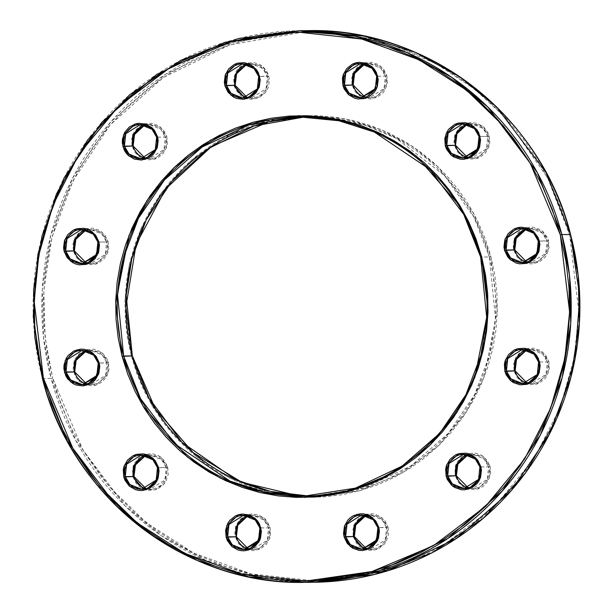 <?xml version="1.0" encoding="UTF-8"?>
<svg xmlns="http://www.w3.org/2000/svg" width="613" height="613" viewBox="0 0 613 613"><rect width="100%" height="100%" fill="white"/><g stroke="black" fill="none" stroke-linecap="round" stroke-linejoin="round"><path stroke-width="0.46" stroke-dasharray="3.06 2.3" d="M467.443 157.418L471.795 157.962L467.443 157.426A17.118 16.697 -90.6 0 0 471.795 157.962A17.118 16.697 -90.6 0 0 487.718 136.385L489.243 136.04L488.599 147.672L476.592 158.637L460.83 155.373L454.532 145.656L457.658 152.101L462.945 156.828L469.596 159.127L476.592 158.637L479.887 157.357L485.442 152.966L488.936 146.737L489.726 143.212L489.833 139.603L487.994 132.661L483.711 126.96L477.627 123.382L470.669 122.454L463.895 124.332L458.34 128.722L454.846 134.96L453.949 142.093L454.532 145.656L455.52 145.327L454.532 145.656L455.183 134.017L467.19 123.052L482.952 126.324L489.243 136.04L487.718 136.385L483.128 128.477L471.412 123.734L467.068 124.378A17.118 16.697 -90.6 0 1 471.412 123.734L467.075 124.378M526.667 348.682L542.52 351.885L548.85 361.632L545.731 355.188L540.444 350.46L533.793 348.161L526.797 348.644L520.514 351.839L515.901 357.256L513.663 364.076L514.138 371.248L515.127 370.919L514.138 371.248L514.476 360.482L524.628 349.402M527.05 383.018L531.394 383.554L527.042 383.018A17.118 16.697 -90.6 0 0 531.394 383.554A17.118 16.697 -90.6 0 0 547.325 361.976L548.85 361.632L548.198 373.271L536.199 384.236L520.429 380.964L514.138 371.248L517.257 377.692L522.544 382.42L529.195 384.719L536.199 384.236L539.494 382.956L545.049 378.566L547.095 375.623L549.332 368.804L548.85 361.632L547.325 361.976L542.735 354.069L531.011 349.326L526.674 349.969A17.118 16.697 -90.6 0 1 531.011 349.326L526.682 349.969M365.907 514.284L381.753 517.487L388.09 527.234L384.972 520.789L379.685 516.062L373.033 513.763L366.038 514.246L359.747 517.441L355.142 522.858L352.904 529.678L353.379 536.85L354.337 536.544L353.295 536.521M353.379 536.85L356.498 543.294L358.919 545.922L361.785 548.022L368.436 550.321L375.44 549.838L378.734 548.558L384.29 544.168L386.328 541.225L388.565 534.406L388.09 527.234L386.558 527.578L381.968 519.671L370.252 514.928L365.915 515.571A17.118 16.697 -90.6 0 1 370.252 514.928L365.923 515.571M74.717 371.899L73.736 372.229L74.38 360.597L86.387 349.632L102.149 352.896L108.447 362.612L106.915 362.957L102.325 355.05L90.609 350.314L86.272 350.95A17.118 16.697 -90.6 0 1 90.609 350.314L86.272 350.95M144.66 123.811L160.514 127.006L166.843 136.753L163.725 130.316L158.438 125.581L151.786 123.29L144.791 123.772L138.507 126.968L133.895 132.385L131.657 139.197L132.132 146.377L133.09 146.063L132.048 146.047M145.043 158.139L149.396 158.683L145.043 158.139A17.118 16.697 -90.6 0 0 149.396 158.683A17.118 16.697 -90.6 0 0 165.318 137.105L166.843 136.753L166.192 148.392L154.192 159.357L138.431 156.093L132.132 146.377L135.258 152.821L140.546 157.549L147.189 159.847L154.192 159.357L157.487 158.077L163.043 153.687L166.537 147.449L167.326 143.932L166.843 136.753L165.318 137.105L160.729 129.19L149.013 124.454L144.668 125.09A17.118 16.697 -90.6 0 1 149.013 124.454L144.676 125.098M234.174 85.667L235.423 89.046L239.706 94.739L242.579 96.839L249.23 99.137L252.755 99.245L259.521 97.367L265.077 92.977L267.122 90.034L268.571 86.74L269.467 79.606L267.628 72.663L263.345 66.97L260.471 64.871L253.828 62.572L246.824 63.062L243.53 64.342L237.974 68.733L235.928 71.675L233.691 78.487L234.174 85.667L235.154 85.33L234.174 85.667L234.825 74.027L246.824 63.062L262.594 66.334L268.885 76.043L267.352 76.395L262.762 68.48L251.046 63.744L246.71 64.38A17.118 16.697 -90.6 0 1 251.046 63.744L246.71 64.38M303.435 32.052L230.143 44.757L163.456 77.376L110.087 125.006L73.108 180.544L51.952 237.262L43.791 290.462L45.094 337.656L52.657 378.068L51.132 378.42L43.492 337.464L42.266 289.597L50.756 235.622L72.587 178.138L110.631 122.064L165.349 74.349L233.407 42.259L307.757 30.65A275.819 269.069 -90.6 0 0 51.132 378.42L42.45 378.512A275.819 269.069 89.4 0 1 299.075 30.75M570.588 234.495L569.6 234.825L547.639 177.839L505.219 117.428L474.286 88.87L436.364 63.882L391.837 44.757L342.023 33.799M132.362 355.923L131.381 356.26L124.998 300.041L129.082 266.119L140.599 229.645L161.319 192.965L192.068 159.587L231.944 133.619L277.98 118.577M304.37 115.673L344.222 118.608L380.842 129.466L412.495 146.361L438.387 167.142L473.466 212.987L490.883 256.64L489.358 256.985L474.087 217.431L444.525 175.517L396.519 138.484L365.494 125.366L330.821 117.987A189.586 184.95 -90.6 0 0 308.722 116.876L304.385 116.983A189.586 184.95 -90.6 0 1 308.722 116.876L268.869 121.788M143.212 455.137L160.583 456.884L167.724 467.244L164.606 460.8L159.319 456.064L152.668 453.773L145.672 454.256L139.389 457.451L134.776 462.869L132.538 469.681L133.013 476.86L133.971 476.546L132.929 476.531M133.013 476.86L136.132 483.305L138.553 485.933L141.419 488.032L148.07 490.331L155.074 489.841L158.369 488.561L163.924 484.17L165.97 481.228L168.207 474.416L167.724 467.244L166.2 467.589L161.61 459.673L149.886 454.938L145.549 455.574A17.118 16.697 -90.6 0 1 149.886 454.938L145.557 455.582M85.935 228.703L101.789 231.898L108.118 241.645L104.999 235.2L99.712 230.473L93.061 228.174L86.065 228.664L79.782 231.86L75.169 237.277L72.932 244.089L73.414 251.269L74.372 250.955L73.414 251.269L73.752 240.495L83.904 229.415M86.318 263.031L90.67 263.575L86.318 263.031A17.118 16.697 -90.6 0 0 90.67 263.575A17.118 16.697 -90.6 0 0 106.593 241.997L108.118 241.645L107.474 253.284L95.467 264.249L79.705 260.977L73.414 251.269L76.533 257.705L81.82 262.441L88.471 264.739L95.467 264.249L98.762 262.969L104.317 258.579L107.811 252.341L108.601 248.824L108.118 241.645L106.593 241.997L102.003 234.082L90.287 229.346L85.95 229.982A17.118 16.697 -90.6 0 1 90.287 229.346L85.95 229.982M248.28 548.88L252.633 549.424L248.28 548.88A17.118 16.697 -90.6 0 0 252.633 549.424A17.118 16.697 -90.6 0 0 268.555 527.839L270.08 527.494L269.436 539.134L257.429 550.099L241.668 546.827L235.377 537.111L238.495 543.555L243.782 548.29L246.993 549.769L253.951 550.696L260.724 548.819L266.28 544.428L269.774 538.191L270.563 534.674L270.08 527.494L266.962 521.05L264.548 518.422L258.464 514.836L251.506 513.916L244.733 515.794L239.177 520.184L235.683 526.421L234.787 533.548L235.377 537.111L236.357 536.781L235.377 537.111L236.02 525.479L248.027 514.514L263.789 517.778L270.08 527.494L268.555 527.839L263.965 519.931L252.249 515.196L247.913 515.832A17.118 16.697 -90.6 0 1 252.249 515.196L247.913 515.832M465.612 454.417L482.983 456.164L490.124 466.524L487.006 460.079L481.718 455.352L475.067 453.053L468.071 453.536L461.788 456.731L457.175 462.148L454.938 468.968L455.413 476.14L456.401 475.811L455.329 475.811M468.324 487.902L472.669 488.446L468.317 487.91A17.118 16.697 -90.6 0 0 472.669 488.446A17.118 16.697 -90.6 0 0 488.599 466.868L490.124 466.524L489.473 478.163L477.473 489.12L461.704 485.856L455.413 476.14L458.539 482.584L463.826 487.312L470.47 489.611L477.473 489.12L480.768 487.841L483.757 485.933L488.369 480.515L490.607 473.696L490.124 466.524L488.599 466.868L484.009 458.961L472.294 454.218L467.949 454.861A17.118 16.697 -90.6 0 1 472.294 454.218L467.957 454.861M514.805 249.951L513.732 249.958M526.345 227.714L542.198 230.917L548.528 240.664L547.003 241.009L542.413 233.101L530.689 228.365L526.352 229.001A17.118 16.697 -90.6 0 1 530.689 228.365L526.36 229.001M364.704 62.832L380.558 66.035L386.887 75.782L383.769 69.338L378.482 64.61L371.83 62.311L364.835 62.802L358.551 65.997L353.939 71.407L351.701 78.226L352.176 85.399L353.134 85.092L352.092 85.069M365.087 97.168L369.432 97.712L365.08 97.168A17.118 16.697 -90.6 0 0 369.432 97.712A17.118 16.697 -90.6 0 0 385.362 76.127L386.887 75.782L386.236 87.421L374.236 98.386L358.467 95.115L352.176 85.399L355.295 91.843L360.582 96.57L363.8 98.057L370.758 98.984L377.531 97.107L383.087 92.716L385.133 89.774L387.37 82.954L386.887 75.782L385.362 76.127L380.773 68.219L369.049 63.484L364.712 64.12A17.118 16.697 -90.6 0 1 369.049 63.484L364.72 64.12M42.435 378.482L51.132 378.42A275.819 269.069 -90.6 0 0 313.925 582.25L257.491 576.764L205.899 560.366L161.441 535.762L125.098 505.901L75.782 440.54L51.132 378.42L52.657 378.068L47.04 351.755L43.967 324.997L43.462 298.064L45.538 271.214L50.174 244.694L57.323 218.78L66.909 193.7L78.855 169.717L93.038 147.043L109.313 125.903L127.542 106.509L147.534 89.038L169.104 73.66L192.038 60.518L216.121 49.753L241.116 41.454L266.785 35.715L292.884 32.573L319.158 32.075L345.357 34.221L371.225 38.979L396.519 46.32L420.985 56.166L444.394 68.426L466.516 82.977L487.143 99.674L506.077 118.363L523.134 138.867L538.153 160.989L550.98 184.505L561.493 209.194L569.6 234.825L575.224 261.146L578.297 287.895L578.795 314.829L576.718 341.686L572.09 368.198L564.941 394.121L555.347 419.192L543.409 443.184L529.226 465.857L512.943 486.99L494.722 506.392L474.73 523.862L453.16 539.241L430.226 552.374L406.143 563.148L381.148 571.439L355.471 577.185L329.373 580.319L303.098 580.825L276.9 578.68L251.031 573.914L225.745 566.573L201.279 556.727L177.87 544.474L155.748 529.923L135.113 513.219L116.186 494.53L99.13 474.025L84.111 451.911L71.284 428.395L60.764 403.699L52.657 378.068L82.602 449.406L109.474 486.952L146.361 522.743L193.93 553.194L251.276 573.967L315.366 580.917L381.148 571.439L442.617 545.654L494.545 506.56L533.839 459.007L559.914 408.143L574.143 358.191L578.871 311.887L569.6 234.825L570.565 234.518M480.661 257.054L480.669 257.085A189.586 184.95 89.4 0 1 344.131 491.212M258.663 76.456L259.705 76.479L258.671 76.487A17.118 16.697 89.4 0 0 242.365 63.844L251.046 63.744A17.118 16.697 -90.6 0 1 267.352 76.395L259.705 76.479L268.885 76.043L265.659 92.257L256.119 98.678L244.748 97.919M145.925 488.622L150.269 489.166L145.917 488.622A17.118 16.697 -90.6 0 0 150.269 489.166A17.118 16.697 -90.6 0 0 166.2 467.589A17.118 16.697 -90.6 0 0 149.886 454.938L141.205 455.038A17.118 16.697 89.4 0 1 157.503 467.658L158.545 467.673L157.518 467.681M156.629 137.174L156.637 137.197A17.118 16.697 89.4 0 1 141.335 158.759M81.989 263.674L90.67 263.575L105.26 254.418L106.593 241.997L98.946 242.081L106.593 241.997A17.118 16.697 -90.6 0 0 90.287 229.346L81.606 229.446A17.118 16.697 89.4 0 1 97.904 242.058L98.946 242.081L97.911 242.089M98.226 363.026L99.268 363.042L98.233 363.057A17.118 16.697 89.4 0 0 81.927 350.406L90.609 350.314A17.118 16.697 -90.6 0 1 106.915 362.957L99.268 363.042L108.447 362.612L107.191 359.233L102.907 353.54L96.823 349.954L93.383 349.142L86.387 349.632L83.092 350.912L80.104 352.827L75.491 358.237L74.043 361.532L73.146 368.666L74.985 375.608L76.855 378.673L79.269 381.309L85.353 384.887L92.31 385.815L95.789 385.217L102.072 382.022L106.685 376.604L108.922 369.785L108.447 362.612L107.796 374.252L95.789 385.217L80.027 381.945L73.736 372.229L74.694 371.922M377.869 527.647L378.911 527.663L377.876 527.678A17.118 16.697 89.4 0 0 361.57 515.027L370.252 514.928A17.118 16.697 -90.6 0 1 386.558 527.578L378.911 527.663L388.09 527.234L384.864 543.447L375.325 549.869L363.953 549.11M526.728 262.05L531.073 262.594L526.72 262.05A17.118 16.697 -90.6 0 0 531.073 262.594A17.118 16.697 -90.6 0 0 547.003 241.009A17.118 16.697 -90.6 0 0 530.689 228.365L522.008 228.457A17.118 16.697 89.4 0 1 538.306 241.078L539.348 241.101L538.314 241.108M376.666 76.196L376.673 76.227A17.118 16.697 89.4 0 1 361.379 97.789M360.75 97.804L369.432 97.712L384.029 88.556L385.362 76.127L376.673 76.227L385.362 76.127A17.118 16.697 -90.6 0 0 369.049 63.484L360.367 63.576A17.118 16.697 89.4 0 1 376.673 76.227M469.497 157.993L471.795 157.962L486.385 148.813L487.718 136.385L479.037 136.484L487.718 136.385A17.118 16.697 -90.6 0 0 471.412 123.734L462.731 123.834M522.391 262.686L531.073 262.594L545.67 253.437L547.003 241.009L539.348 241.101L548.528 240.664L547.279 237.285L542.995 231.591L540.122 229.492L533.471 227.193L529.946 227.086L523.18 228.963L520.192 230.879L517.625 233.354L514.131 239.591L513.234 246.717L513.817 250.28L516.935 256.724L519.357 259.36L522.222 261.46L528.873 263.751L532.398 263.866L539.172 261.989L544.727 257.598L546.773 254.656L549.01 247.844L548.528 240.664L547.876 252.303L535.877 263.268L520.108 259.996L513.817 250.28L514.774 249.974M522.713 383.654L531.394 383.554L545.991 374.405L547.325 361.976L538.635 362.076L547.325 361.976A17.118 16.697 -90.6 0 0 531.011 349.326L522.33 349.425A17.118 16.697 89.4 0 1 538.635 362.076M463.987 488.546L472.669 488.446L487.266 479.297L488.599 466.868L479.918 466.968L488.599 466.868A17.118 16.697 -90.6 0 0 472.294 454.218L463.604 454.317M366.29 548.62L370.635 549.156L366.283 548.62A17.118 16.697 -90.6 0 0 370.635 549.156A17.118 16.697 -90.6 0 0 386.558 527.578L385.232 540.007L370.635 549.156L368.336 549.187M243.951 549.516L252.633 549.424L267.222 540.268L268.555 527.839L259.874 527.939L268.555 527.839A17.118 16.697 -90.6 0 0 252.249 515.196L243.568 515.288M86.64 383.999L90.992 384.543L86.64 383.999A17.118 16.697 -90.6 0 0 90.992 384.543A17.118 16.697 -90.6 0 0 106.915 362.957L105.582 375.386L90.992 384.543L88.693 384.566M140.706 158.782L149.396 158.683L163.985 149.534L165.318 137.105L156.637 137.197L165.318 137.105A17.118 16.697 -90.6 0 0 149.013 124.454L140.331 124.554A17.118 16.697 89.4 0 1 156.637 137.197M141.588 489.266L150.269 489.166L164.866 480.017L166.2 467.589L158.545 467.673L167.724 467.244L164.506 483.458L154.959 489.871L143.595 489.12M247.077 97.429L251.43 97.973L247.077 97.429A17.118 16.697 -90.6 0 0 251.43 97.973A17.118 16.697 -90.6 0 0 267.352 76.395L266.019 88.824L251.43 97.973L242.748 98.072M297.366 495.526L308.615 496.017A189.586 184.95 -90.6 0 0 312.959 496.024A189.586 184.95 -90.6 0 0 335.02 494.423A189.586 184.95 -90.6 0 0 489.358 256.985L480.669 257.085L489.358 256.985A189.586 184.95 -90.6 0 0 330.821 117.987M312.959 496.024L364.061 488.048L410.84 465.987L448.455 433.192L474.608 394.649L489.611 355.134L495.45 318.04L489.358 256.985L490.883 256.64L497.327 310.232L484.147 377.171L466.01 412.541L438.686 445.613L402.572 472.807L359.823 490.737L314.078 497.327L269.505 492.492L229.622 478.048L196.543 456.869L152.2 405.867L131.381 356.26L137.013 374.083L144.331 391.255L153.25 407.607L163.694 422.993L175.556 437.245L188.72 450.249L203.072 461.865L218.458 471.979L234.733 480.5L251.751 487.35L269.337 492.454L287.328 495.771L305.542 497.258L323.817 496.913L341.97 494.729L359.823 490.737L377.21 484.967L393.952 477.481L409.905 468.34L424.901 457.643L438.808 445.498L451.482 432.004L462.8 417.307L472.661 401.538L480.967 384.857L487.641 367.417L492.614 349.395L495.833 330.951L497.281 312.278L496.928 293.55L494.791 274.938L490.883 256.64L485.243 238.817L477.933 221.645L469.006 205.286L458.57 189.907L446.708 175.647L433.537 162.652L419.192 151.036L403.806 140.913L387.523 132.393L370.513 125.542L352.927 120.439L334.936 117.129L316.714 115.635L298.447 115.987L280.294 118.163L262.441 122.163L245.054 127.933L228.304 135.419L212.359 144.553L197.355 155.25L183.456 167.403L170.782 180.889L159.457 195.593L149.595 211.355L141.289 228.044L134.622 245.476L129.649 263.506L126.431 281.942L124.983 300.615L125.336 319.35L127.473 337.955L131.381 356.26L132.339 355.946M315.634 117.474A189.586 184.95 89.4 0 1 480.669 257.085"/><path stroke-width="0.92" d="M467.068 124.378L456.064 134.576L455.482 145.319A17.118 16.697 -90.6 0 0 467.443 157.426L455.482 145.319L446.8 145.411L448.134 132.983L462.731 123.834L474.447 128.569L479.037 136.484L479.987 136.14L473.696 126.424L457.926 123.159L445.927 134.124L445.276 145.756L455.482 145.319A17.118 16.697 -90.6 0 1 467.068 124.378L457.106 132.4L455.52 145.319L467.443 157.418M524.628 349.402L526.667 348.682M526.674 349.969L515.671 360.168L515.089 370.911A17.118 16.697 -90.6 0 0 527.042 383.018L515.089 370.911L506.407 371.003L507.74 358.582L522.33 349.425L534.046 354.161L538.635 362.076L539.586 361.731L533.295 352.023L517.533 348.751L505.526 359.716L504.882 371.355L515.089 370.911A17.118 16.697 -90.6 0 1 526.674 349.969L516.705 357.992L515.127 370.919L527.05 383.018M353.295 536.521L354.107 525.012L365.907 514.284M368.336 549.187L361.954 549.256L376.551 540.107L377.876 527.678A17.118 16.697 89.4 0 1 361.954 549.256A17.118 16.697 89.4 0 1 345.648 536.605L344.115 536.957L350.406 546.666L366.176 549.938L378.175 538.973L378.826 527.333L375.708 520.889L370.421 516.161L363.77 513.863L360.245 513.755L353.479 515.633L350.49 517.548L347.923 520.023L344.429 526.26L343.533 533.394L344.115 536.957L347.242 543.394L352.529 548.129L359.172 550.428L362.697 550.535L369.47 548.658L372.459 546.742L377.072 541.325L378.512 538.03L379.416 530.896L378.826 527.333L377.846 527.67L378.826 527.333L372.535 517.625L356.774 514.353L344.767 525.318L344.115 536.957L354.329 536.513A17.118 16.697 -90.6 0 1 365.915 515.571L354.912 525.77L354.329 536.513A17.118 16.697 -90.6 0 0 366.283 548.62L354.329 536.513L345.648 536.605L346.981 524.176L361.57 515.027L373.271 519.747L377.869 527.647M88.693 384.566L82.311 384.635L96.9 375.485L98.233 363.057A17.118 16.697 89.4 0 1 82.311 384.635A17.118 16.697 89.4 0 1 65.997 371.991L64.472 372.336L70.763 382.052L86.525 385.316L98.532 374.351L99.183 362.72L96.065 356.276L90.778 351.54L84.127 349.249L80.602 349.134L73.828 351.011L68.273 355.402L66.227 358.344L63.99 365.156L63.89 368.773L65.721 375.715L67.591 378.78L72.878 383.508L76.096 384.995L83.054 385.914L89.82 384.037L92.808 382.121L95.375 379.646L98.869 373.409L99.766 366.283L99.183 362.72L98.195 363.049L99.183 362.72L92.892 353.004L77.123 349.732L65.124 360.697L64.472 372.336L74.686 371.892A17.118 16.697 -90.6 0 1 86.272 350.95L75.261 361.149L74.686 371.892A17.118 16.697 -90.6 0 0 86.64 383.999L74.686 371.892L65.997 371.991L67.33 359.563L81.927 350.406L93.628 355.126L98.226 363.026M132.048 146.047L132.868 134.538L144.66 123.811M141.335 158.759A17.118 16.697 89.4 0 1 140.706 158.782A17.118 16.697 89.4 0 1 124.401 146.132L122.876 146.476L129.167 156.192L144.929 159.464L156.936 148.499L157.587 136.86L154.461 130.416L152.047 127.788L145.963 124.201L139.005 123.282L135.527 123.88L129.243 127.067L124.631 132.485L122.393 139.304L122.293 142.913L124.125 149.856L125.994 152.921L128.408 155.556L134.492 159.135L141.457 160.062L148.223 158.185L151.212 156.269L153.779 153.794L157.273 147.557L158.169 140.423L157.587 136.86L156.599 137.189L157.587 136.86L151.296 127.144L135.527 123.88L123.527 134.837L122.876 146.476L133.082 146.032A17.118 16.697 -90.6 0 1 144.668 125.09L133.665 135.297L133.09 146.063A17.118 16.697 -90.6 0 0 145.043 158.139L133.082 146.032L124.401 146.132L125.734 133.703L140.331 124.554L152.032 129.274L156.629 137.174M246.71 64.38L235.699 74.579L235.124 85.322A17.118 16.697 -90.6 0 0 247.077 97.429L235.124 85.322L226.442 85.422L227.768 72.993L242.365 63.844L254.066 68.564L258.663 76.456L259.621 76.15L253.33 66.434L237.56 63.162L225.561 74.127L224.91 85.766L235.124 85.322A17.118 16.697 -90.6 0 1 246.71 64.38L236.741 72.411L235.154 85.33L247.077 97.429M299.075 30.75A275.819 269.069 89.4 0 1 561.868 234.58L560.343 234.932L569.607 311.994L564.887 358.291L550.658 408.25L524.575 459.106L485.281 506.667L433.353 545.762L371.884 571.546L306.102 581.024L242.012 574.075L184.666 553.301L137.097 522.843L100.218 487.051L73.338 449.505L43.4 378.175L37.776 351.854L34.703 325.105L34.205 298.171L36.282 271.314L40.91 244.802L48.059 218.879L57.653 193.808L69.591 169.816L83.774 147.143L100.057 126.01L118.278 106.608L138.27 89.138L159.84 73.759L182.774 60.626L206.857 49.852L231.852 41.561L257.529 35.815L283.627 32.681L309.902 32.175L336.1 34.32L361.969 39.086L387.255 46.427L411.721 56.273L435.13 68.526L457.252 83.077L477.887 99.781L496.814 118.47L513.87 138.975L528.889 161.089L541.716 184.605L552.236 209.301L560.343 234.932L565.96 261.245L569.033 288.003L569.538 314.936L567.462 341.786L562.826 368.306L555.677 394.22L546.091 419.3L534.145 443.283L519.962 465.957L503.687 487.097L485.458 506.491L465.466 523.962L443.896 539.34L420.962 552.482L396.879 563.247L371.884 571.546L346.215 577.285L320.116 580.427L293.842 580.925L267.643 578.779L241.775 574.021L216.481 566.68L192.015 556.834L168.606 544.574L146.484 530.023L125.857 513.326L106.923 494.637L89.866 474.133L74.847 452.011L62.02 428.495L51.507 403.806L43.4 378.175L42.412 378.505L43.4 378.175L34.129 301.113L38.857 254.809L53.086 204.857L79.161 153.993L118.455 106.44L170.383 67.346L231.852 41.561L297.634 32.083L361.724 39.033L419.07 59.806L466.639 90.257L503.526 126.048L530.398 163.594L560.343 234.932L561.868 234.58A275.819 269.069 89.4 0 1 305.243 582.35A275.819 269.069 89.4 0 1 42.45 378.512L33.232 316.469L37.968 253.92L56.381 194.091L87.498 140.086L129.734 94.686L180.896 60.25L238.334 38.565L299.075 30.75L307.757 30.65L364.191 36.136L415.783 52.534L460.248 77.146L496.584 106.999L545.907 172.36L570.55 234.488A275.819 269.069 -90.6 0 0 307.757 30.65C427.192 27.271 541.294 115.78 570.588 234.495L579.768 296.531L575.032 359.08L556.619 418.909L525.502 472.914L483.266 518.314L432.104 552.75L374.666 574.435L313.925 582.25A275.819 269.069 -90.6 0 0 570.55 234.488L561.868 234.58L537.218 172.46L487.902 107.099L451.559 77.238L407.101 52.634L355.509 36.236L299.075 30.75L224.733 42.351L156.683 74.434L101.965 122.148L63.921 178.214L42.082 235.691L33.585 289.658L34.811 337.533L42.435 378.482M342.023 33.799L303.435 32.052M277.98 118.577L304.37 115.673M330.821 117.987A189.586 184.95 -90.6 0 0 330.813 117.987L308.722 116.876L300.041 116.976L338.82 120.746L374.275 132.01L429.813 169.441L463.719 214.358L480.661 257.054M344.131 491.212A189.586 184.95 89.4 0 1 304.278 496.124A189.586 184.95 89.4 0 1 123.642 356.015L122.117 356.36L142.936 405.967L187.279 456.969L220.358 478.148L260.241 492.599L304.814 497.427L350.559 490.837L393.308 472.907L429.422 445.72L456.746 412.649L474.883 377.279L488.063 310.331L481.619 256.74L475.987 238.917L468.669 221.745L459.75 205.393L449.306 190.007L437.444 175.755L424.28 162.751L409.928 151.135L394.542 141.021L378.267 132.5L361.249 125.65L343.663 120.546L325.672 117.229L307.458 115.742L289.183 116.087L271.03 118.271L253.177 122.263L235.79 128.033L219.048 135.519L203.095 144.66L188.099 155.357L174.192 167.502L161.518 180.996L150.2 195.693L140.339 211.462L132.033 228.143L125.358 245.583L120.386 263.605L117.167 282.049L115.719 300.722L116.072 319.45L118.209 338.062L122.117 356.36L127.757 374.183L135.067 391.355L143.994 407.714L154.43 423.093L166.292 437.353L179.463 450.348L193.808 461.964L209.194 472.087L225.477 480.607L242.487 487.458L260.073 492.561L278.064 495.871L296.286 497.365L314.553 497.013L332.706 494.837L350.559 490.837L367.946 485.067L384.696 477.581L400.641 468.447L415.645 457.75L429.544 445.597L442.218 432.111L453.543 417.407L463.405 401.645L471.711 384.956L478.378 367.524L483.35 349.494L486.569 331.058L488.017 312.385L487.664 293.65L485.527 275.045L481.619 256.74L480.638 257.077L481.619 256.74L460.8 207.133L416.457 156.131L383.378 134.952L343.495 120.508L298.922 115.673L253.177 122.263L210.428 140.193L174.314 167.387L146.99 200.459L128.853 235.829L115.673 302.768L122.117 356.36L132.331 355.915A189.586 184.95 -90.6 0 1 304.385 116.983L253.943 126.033L208.144 148.721L171.548 181.655L146.231 219.937L131.757 258.993L126.194 295.604L132.331 355.915A189.586 184.95 -90.6 0 0 308.615 496.017L270.601 491.473L236.005 479.78L181.961 442.356L148.936 398.006L132.331 355.915L123.642 356.015L117.55 294.96L123.389 257.866L138.392 218.351L164.545 179.808L202.16 147.013L248.939 124.952L300.041 116.976A189.586 184.95 89.4 0 1 315.634 117.474M132.929 476.531L133.396 465.964L143.212 455.137M145.549 455.574L134.546 465.78L133.971 476.546A17.118 16.697 -90.6 0 0 145.917 488.622L133.963 476.516L125.282 476.615L126.615 464.187L141.205 455.038L152.905 459.758L157.503 467.658A17.118 16.697 89.4 0 1 157.518 467.681L158.468 467.344L152.17 457.627L136.408 454.363L124.401 465.328L123.757 476.96L133.963 476.516A17.118 16.697 -90.6 0 1 145.549 455.574L135.588 463.604L134.002 476.523L145.925 488.622M83.904 229.415L85.935 228.703M85.95 229.982L74.939 240.181L74.365 250.924A17.118 16.697 -90.6 0 0 86.318 263.031L74.365 250.924L65.675 251.024L67.009 238.595L81.606 229.446L93.306 234.166L97.904 242.058A17.118 16.697 89.4 0 1 97.911 242.089L98.862 241.752L92.571 232.036L76.801 228.764L64.802 239.729L64.15 251.368L74.365 250.924A17.118 16.697 -90.6 0 1 85.95 229.982L75.981 238.013L74.395 250.932L86.318 263.031M247.913 515.832L236.902 526.031L236.327 536.773A17.118 16.697 -90.6 0 0 248.28 548.88L236.327 536.773L227.638 536.873L228.971 524.444L243.568 515.288L255.284 520.031L259.874 527.939L260.824 527.601L254.533 517.885L238.764 514.614L226.764 525.579L226.113 537.218L236.327 536.773A17.118 16.697 -90.6 0 1 247.913 515.832L237.944 523.862L236.357 536.781L248.28 548.88M455.329 475.811L455.796 465.244L465.612 454.417M467.949 454.861L456.946 465.06L456.363 475.803A17.118 16.697 -90.6 0 0 468.317 487.91L456.363 475.803L447.682 475.895L449.015 463.466L463.604 454.317L475.328 459.053L479.918 466.968L480.868 466.623L474.569 456.907L458.808 453.643L446.808 464.608L446.157 476.247L456.363 475.803A17.118 16.697 -90.6 0 1 467.949 454.861L457.988 462.884L456.401 475.811L468.324 487.902M513.732 249.958L514.545 238.449L526.345 227.714M526.352 229.001L515.349 239.2L514.767 249.943A17.118 16.697 -90.6 0 0 526.72 262.05L514.767 249.943L506.085 250.043L507.418 237.614L522.008 228.457L533.708 233.185L538.306 241.078A17.118 16.697 89.4 0 1 538.314 241.108L539.264 240.771L532.973 231.055L517.211 227.783L505.204 238.748L504.553 250.388L514.767 249.943A17.118 16.697 -90.6 0 1 526.352 229.001M352.092 85.069L352.904 73.56L364.704 62.832M364.712 64.12L353.709 74.319L353.126 85.061A17.118 16.697 -90.6 0 0 365.08 97.168L353.126 85.061L344.445 85.161L345.778 72.732L360.367 63.576L372.068 68.296L376.666 76.196L377.623 75.889L371.332 66.173L355.571 62.901L343.564 73.867L342.92 85.506L353.126 85.061A17.118 16.697 -90.6 0 1 364.712 64.12M242.748 98.072L257.337 88.916L258.671 76.487A17.118 16.697 89.4 0 1 242.748 98.072A17.118 16.697 89.4 0 1 226.442 85.422A17.118 16.697 89.4 0 1 242.365 63.844C250.571 64.265 255.996 68.48 258.64 76.479C259.889 81.636 259.069 86.41 256.188 90.808C252.832 95.444 248.357 97.865 242.748 98.072L231.032 93.329L226.442 85.422L224.91 85.766L228.028 92.211L233.315 96.938L236.534 98.425L243.491 99.344L250.265 97.475L255.813 93.084L259.307 86.847L260.203 79.713L258.372 72.771L256.502 69.706L251.215 64.978L244.564 62.679L237.56 63.162L234.266 64.442L228.71 68.832L225.224 75.07L224.327 82.203L224.91 85.766L231.201 95.482L246.962 98.754L258.97 87.789L259.621 76.15L258.64 76.479M376.673 76.227L375.348 88.655L360.75 97.804A17.118 16.697 89.4 0 1 344.445 85.161A17.118 16.697 89.4 0 1 360.367 63.576C368.574 63.997 373.999 68.212 376.643 76.219L377.225 80.648L374.191 90.548L360.75 97.804L349.035 93.069L344.445 85.161L342.92 85.506L344.169 88.885L348.452 94.578L354.536 98.164L357.977 98.977L364.973 98.486L368.267 97.206L373.823 92.816L375.869 89.873L377.317 86.579L378.213 79.452L376.374 72.51L374.505 69.445L372.091 66.809L366.007 63.231L359.049 62.304L355.571 62.901L352.276 64.181L346.72 68.572L343.226 74.809L342.437 78.326L342.92 85.506L349.211 95.222L364.973 98.486L376.98 87.521L377.623 75.889L376.643 76.219M361.379 97.789A17.118 16.697 89.4 0 1 360.75 97.804M479.037 136.484A17.118 16.697 89.4 0 1 463.114 158.062A17.118 16.697 89.4 0 1 446.8 145.411A17.118 16.697 89.4 0 1 462.731 123.834A17.118 16.697 89.4 0 1 479.029 136.454L477.703 148.905L463.114 158.062L451.39 153.327L446.8 145.411L445.276 145.756L446.525 149.135L450.808 154.836L453.681 156.936L460.332 159.227L463.857 159.342L470.623 157.464L476.178 153.074L478.224 150.131L479.673 146.836L480.569 139.703L478.738 132.76L476.868 129.695L471.581 124.968L468.363 123.481L464.93 122.669L457.926 123.159L454.631 124.439L449.076 128.83L447.03 131.772L444.793 138.584L445.276 145.756L451.566 155.472L467.328 158.744L479.335 147.779L479.987 136.14L479.037 136.484M538.314 241.108A17.118 16.697 89.4 0 1 522.391 262.686A17.118 16.697 89.4 0 1 506.085 250.043A17.118 16.697 89.4 0 1 522.008 228.457C530.214 228.887 535.639 233.101 538.283 241.101L536.988 253.537L522.391 262.686L510.675 257.95L506.085 250.043L504.553 250.388L507.679 256.832L510.093 259.46L516.177 263.046L519.617 263.858L526.613 263.368L529.908 262.088L535.463 257.698L538.957 251.468L539.854 244.334L539.264 240.771L538.015 237.392L533.731 231.691L527.647 228.113L520.69 227.185L517.211 227.783L513.916 229.063L508.361 233.453L504.867 239.691L503.97 246.824L504.553 250.388L510.851 260.104L526.613 263.368L538.62 252.403L539.264 240.771L538.283 241.101L538.865 245.529L535.831 255.429L522.391 262.686M538.635 362.076A17.118 16.697 89.4 0 1 522.713 383.654A17.118 16.697 89.4 0 1 506.407 371.003A17.118 16.697 89.4 0 1 522.33 349.425C530.536 349.847 535.961 354.061 538.605 362.068L537.31 374.505L522.713 383.654L510.997 378.918L506.407 371.003L504.882 371.355L506.131 374.735L510.414 380.428L513.288 382.527L519.939 384.826L526.935 384.336L530.23 383.056L535.785 378.665L537.831 375.723L539.279 372.428L540.176 365.294L538.337 358.352L536.467 355.295L534.053 352.659L527.969 349.081L524.529 348.261L517.533 348.751L514.238 350.031L508.683 354.421L505.189 360.659L504.399 364.176L504.882 371.355L511.173 381.064L526.935 384.336L538.942 373.371L539.586 361.731L538.605 362.068C539.861 367.218 539.042 371.991 536.153 376.397C532.804 381.033 528.322 383.447 522.713 383.654M479.918 466.968A17.118 16.697 89.4 0 1 463.987 488.546A17.118 16.697 89.4 0 1 447.682 475.895A17.118 16.697 89.4 0 1 463.604 454.317A17.118 16.697 89.4 0 1 479.918 466.968L478.584 479.397L463.987 488.546L452.271 483.81L447.682 475.895L446.157 476.247L447.406 479.619L451.689 485.32L454.562 487.419L461.214 489.71L464.731 489.825L471.504 487.948L477.06 483.557L479.105 480.615L480.554 477.32L481.45 470.186L480.868 466.623L477.742 460.179L475.328 457.551L469.244 453.965L465.811 453.153L458.808 453.643L455.513 454.923L449.957 459.313L446.463 465.551L445.674 469.068L446.157 476.247L452.448 485.956L468.209 489.228L480.217 478.263L480.868 466.623L479.918 466.968M259.874 527.939A17.118 16.697 89.4 0 1 243.951 549.516A17.118 16.697 89.4 0 1 227.638 536.873A17.118 16.697 89.4 0 1 243.568 515.288A17.118 16.697 89.4 0 1 259.874 527.939L258.54 540.367L243.951 549.516L232.227 544.781L227.638 536.873L226.113 537.218L227.362 540.597L231.645 546.29L237.737 549.876L241.17 550.689L244.694 550.796L251.46 548.919L254.449 547.003L259.061 541.593L260.51 538.298L261.406 531.164L259.575 524.222L257.705 521.157L255.284 518.521L249.2 514.943L242.242 514.016L238.764 514.614L235.469 515.893L229.913 520.284L227.867 523.226L225.63 530.046L226.113 537.218L232.404 546.934L248.165 550.198L260.173 539.233L260.824 527.601L259.874 527.939M97.911 242.089A17.118 16.697 89.4 0 1 81.989 263.674A17.118 16.697 89.4 0 1 65.675 251.024A17.118 16.697 89.4 0 1 81.606 229.446C89.812 229.867 95.237 234.082 97.873 242.081L96.578 254.518L81.989 263.674L70.265 258.931L65.675 251.024L64.15 251.368L67.269 257.812L72.556 262.54L75.774 264.027L79.207 264.839L86.203 264.356L89.498 263.077L95.053 258.686L98.547 252.449L99.444 245.315L98.862 241.752L95.743 235.308L90.456 230.58L87.238 229.093L83.805 228.281L76.801 228.764L73.506 230.044L67.951 234.434L64.465 240.671L63.568 247.805L64.15 251.368L70.441 261.084L86.203 264.356L98.21 253.391L98.862 241.752L97.873 242.081L98.455 246.518L95.421 256.41L81.989 263.674M157.518 467.681A17.118 16.697 89.4 0 1 141.588 489.266A17.118 16.697 89.4 0 1 125.282 476.615A17.118 16.697 89.4 0 1 141.205 455.038C149.411 455.459 154.836 459.673 157.48 467.681L156.185 480.109L141.588 489.266L129.872 484.523L125.282 476.615L123.757 476.96L125.006 480.339L129.289 486.04L135.373 489.618L138.814 490.431L142.331 490.546L149.105 488.668L154.66 484.278L156.706 481.335L158.154 478.04L159.051 470.907L158.468 467.344L155.342 460.899L152.928 458.271L146.844 454.685L143.404 453.873L136.408 454.363L133.113 455.643L127.558 460.034L124.064 466.263L123.274 469.788L123.757 476.96L130.048 486.676L145.81 489.948L157.817 478.983L158.468 467.344L157.48 467.673C158.736 472.83 157.916 477.604 155.028 482.002C151.679 486.638 147.197 489.059 141.588 489.266M561.868 234.58L570.55 234.488L578.189 275.436L579.415 323.312L570.925 377.279L549.095 434.763L511.05 490.837L456.333 538.559L388.274 570.649L313.925 582.25L305.243 582.35L379.593 570.741L447.651 538.651L502.369 490.936L540.413 434.862L562.244 377.378L570.734 323.403L569.508 275.536L561.868 234.58M123.642 356.015A189.586 184.95 89.4 0 1 300.041 116.976C382.098 114.646 460.516 175.487 480.638 257.077C484.868 273.122 487.013 289.459 487.074 306.079C489.864 406.817 402.534 497.58 304.278 496.124L265.49 492.346L230.028 481.082L174.483 443.643L140.592 398.718L123.642 356.015M124.401 146.132A17.118 16.697 89.4 0 1 140.331 124.554C148.538 124.975 153.955 129.19 156.599 137.189C157.855 142.346 157.035 147.12 154.147 151.518C150.798 156.154 146.323 158.575 140.706 158.782L128.991 154.039L124.401 146.132M65.997 371.991A17.118 16.697 89.4 0 1 81.927 350.406C90.134 350.828 95.559 355.042 98.203 363.049L98.777 367.478L95.743 377.378L82.311 384.635L70.587 379.899L65.997 371.991M345.648 536.605A17.118 16.697 89.4 0 1 361.57 515.027C369.777 515.449 375.202 519.663 377.846 527.67L378.428 532.099L375.394 541.999L361.954 549.256L350.238 544.52L345.648 536.605M156.637 137.197L155.304 149.626L140.706 158.782M480.669 257.085L486.768 318.132L480.929 355.233L465.918 394.741L439.774 433.284L402.159 466.087L355.379 488.14L304.278 496.124L312.959 496.024M42.412 378.505L67.093 440.64L116.416 506.001L152.752 535.854L197.217 560.466L248.809 576.864L305.243 582.35C185.808 585.729 71.706 497.22 42.412 378.505M514.774 249.974L526.728 262.05M143.595 489.12L133.013 476.86M132.339 355.946L125.926 306.921L136.101 244.349L165.832 188.72L211.776 146.315L268.869 121.788M244.748 97.919L234.174 85.667M74.694 371.922L86.64 383.999M363.953 549.11L353.379 536.85M365.923 515.571L355.946 523.594L354.36 536.521L366.29 548.62M86.272 350.95L76.303 358.973L74.717 371.899M144.676 125.098L134.707 133.121L133.121 146.04L145.043 158.139M526.36 229.001L516.384 237.032L514.797 249.951M364.72 64.12L354.743 72.142L353.165 85.069L365.087 97.168M243.568 515.288C251.774 515.717 257.199 519.931 259.835 527.931L260.418 532.36L257.383 542.26L243.951 549.516M463.604 454.317C471.811 454.739 477.236 458.953 479.879 466.96C481.136 472.11 480.316 476.883 477.427 481.289C474.079 485.917 469.604 488.339 463.987 488.546M462.731 123.834C470.937 124.255 476.362 128.469 478.998 136.477L479.581 140.906L476.546 150.798L463.114 158.062L469.497 157.993M132.362 355.923L155.449 409.124L193.195 452.647L242.035 482.385L297.366 495.526"/></g></svg>
